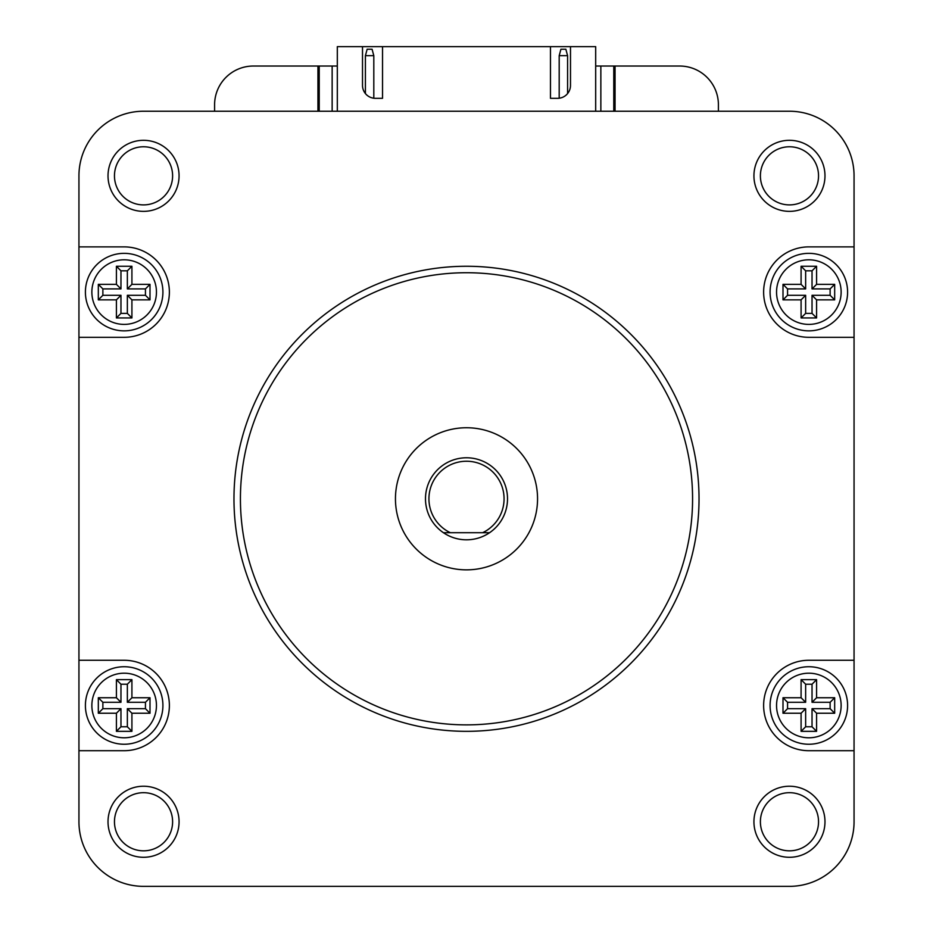 <?xml version="1.0" encoding="UTF-8"?>
<svg xmlns="http://www.w3.org/2000/svg" width="933" height="933" viewBox="0 0 933 933"><rect width="100%" height="100%" fill="white"/><g stroke="black" fill="none" stroke-linecap="round" stroke-linejoin="round"><path stroke-width="1.4" d="M124.159 330.853A38.754 38.754 0 0 0 162.913 292.099A38.754 38.754 0 0 0 124.159 253.344A38.754 38.754 0 0 0 85.404 292.099A38.754 38.754 0 0 0 124.159 330.853M124.159 744.242A38.754 38.754 0 0 0 162.913 705.488A38.754 38.754 0 0 0 124.159 666.733A38.754 38.754 0 0 0 85.404 705.488A38.754 38.754 0 0 0 124.159 744.242M808.841 330.853A38.754 38.754 0 0 0 847.596 292.099A38.754 38.754 0 0 0 808.841 253.344A38.754 38.754 0 0 0 770.087 292.099A38.754 38.754 0 0 0 808.841 330.853M808.841 744.242A38.754 38.754 0 0 0 847.596 705.488A38.754 38.754 0 0 0 808.841 666.733A38.754 38.754 0 0 0 770.087 705.488A38.754 38.754 0 0 0 808.841 744.242M466.5 461.24A37.553 37.553 0 0 0 450.359 532.708L443.432 532.708A41.017 41.017 0 0 1 466.5 457.776A41.017 41.017 0 0 1 489.568 532.708L443.432 532.708A41.017 41.017 0 0 0 489.568 532.708L482.641 532.708A37.553 37.553 0 0 0 466.5 461.24M466.5 724.871A226.078 226.078 0 0 0 692.578 498.793A226.078 226.078 0 0 0 466.5 272.728A226.078 226.078 0 0 0 240.422 498.793A226.078 226.078 0 0 0 466.5 724.871M466.5 266.267A232.527 232.527 0 0 1 699.027 498.793A232.527 232.527 0 0 1 466.5 731.332A232.527 232.527 0 0 1 233.973 498.793A232.527 232.527 0 0 1 466.5 266.267M143.542 211.359A35.524 35.524 0 0 1 108.018 175.836A35.524 35.524 0 0 1 143.542 140.312A35.524 35.524 0 0 1 179.066 175.836A35.524 35.524 0 0 1 143.542 211.359M143.542 146.773A29.063 29.063 0 0 0 114.467 175.836A29.063 29.063 0 0 0 143.542 204.898A29.063 29.063 0 0 0 172.605 175.836A29.063 29.063 0 0 0 143.542 146.773M789.458 211.359A35.524 35.524 0 0 1 753.934 175.836A35.524 35.524 0 0 1 789.458 140.312A35.524 35.524 0 0 1 824.982 175.836A35.524 35.524 0 0 1 789.458 211.359M789.458 146.773A29.063 29.063 0 0 0 760.395 175.836A29.063 29.063 0 0 0 789.458 204.898A29.063 29.063 0 0 0 818.533 175.836A29.063 29.063 0 0 0 789.458 146.773M789.458 857.287A35.524 35.524 0 0 1 753.934 821.763A35.524 35.524 0 0 1 789.458 786.227A35.524 35.524 0 0 1 824.982 821.763A35.524 35.524 0 0 1 789.458 857.287M789.458 792.688A29.063 29.063 0 0 0 760.395 821.763A29.063 29.063 0 0 0 789.458 850.826A29.063 29.063 0 0 0 818.533 821.763A29.063 29.063 0 0 0 789.458 792.688M143.542 857.287A35.524 35.524 0 0 1 108.018 821.763A35.524 35.524 0 0 1 143.542 786.227A35.524 35.524 0 0 1 179.066 821.763A35.524 35.524 0 0 1 143.542 857.287M143.542 792.688A29.063 29.063 0 0 0 114.467 821.763A29.063 29.063 0 0 0 143.542 850.826A29.063 29.063 0 0 0 172.605 821.763A29.063 29.063 0 0 0 143.542 792.688M466.5 427.746A71.048 71.048 0 0 0 395.452 498.793A71.048 71.048 0 0 0 466.5 569.853A71.048 71.048 0 0 0 537.548 498.793A71.048 71.048 0 0 0 466.5 427.746M570.495 46.65L550.47 46.65L550.47 98.327L557.572 98.327A12.922 12.922 0 0 0 570.495 85.404L570.495 46.65L595.686 46.65L595.686 111.237M382.53 46.65L362.505 46.65L362.505 85.404A12.922 12.922 0 0 0 375.428 98.327L382.53 98.327L382.53 46.65L550.47 46.65M337.314 111.237L337.314 46.65L362.505 46.65M78.943 750.703L78.943 821.763A64.587 64.587 0 0 0 143.542 886.35L789.458 886.35A64.587 64.587 0 0 0 854.057 821.763L854.057 175.836A64.587 64.587 0 0 0 789.458 111.237L143.542 111.237A64.587 64.587 0 0 0 78.943 175.836L78.943 750.703L124.159 750.703A45.216 45.216 0 0 0 169.374 705.488A45.216 45.216 0 0 0 124.159 660.272L78.943 660.272M78.943 337.314L124.159 337.314A45.216 45.216 0 0 0 169.374 292.099A45.216 45.216 0 0 0 124.159 246.883L78.943 246.883M854.057 660.272L808.841 660.272A45.216 45.216 0 0 0 763.626 705.488A45.216 45.216 0 0 0 808.841 750.703L854.057 750.703M854.057 246.883L808.841 246.883A45.216 45.216 0 0 0 763.626 292.099A45.216 45.216 0 0 0 808.841 337.314L854.057 337.314M319.226 111.237L319.226 66.033L332.148 66.033L332.148 111.237M214.59 111.237L214.59 104.788A38.754 38.754 0 0 1 253.344 66.033L317.943 66.033L317.943 111.237M615.057 111.237L615.057 66.033L679.656 66.033A38.754 38.754 0 0 1 718.41 104.788L718.41 111.237M595.686 66.033L613.774 66.033L613.774 111.237M600.852 66.033L600.852 111.237M615.057 66.033L613.774 66.033M319.226 66.033L317.943 66.033M131.915 266.267L116.415 266.267L116.415 284.355L98.327 284.355L98.327 299.855L116.415 299.855L116.415 317.943L131.915 317.943L131.915 299.855L150.003 299.855L150.003 284.355L131.915 284.355L131.915 266.267L127.355 270.815L120.963 270.815L116.415 266.267M116.415 713.244L116.415 731.332L131.915 731.332L131.915 713.244L150.003 713.244L150.003 697.744L131.915 697.744L131.915 679.656L116.415 679.656L116.415 697.744L98.327 697.744L98.327 713.244L116.415 713.244L120.963 708.683L120.963 726.772L116.415 731.332M782.997 697.744L782.997 713.244L801.085 713.244L801.085 731.332L816.585 731.332L816.585 713.244L834.673 713.244L834.673 697.744L816.585 697.744L816.585 679.656L801.085 679.656L801.085 697.744L782.997 697.744L787.557 702.292L787.557 708.683L805.645 708.683L805.645 726.772L812.037 726.772L812.037 708.683L830.125 708.683L830.125 702.292L812.037 702.292L812.037 684.216L805.645 684.216L805.645 702.292L787.557 702.292M816.585 266.267L801.085 266.267L801.085 284.355L782.997 284.355L782.997 299.855L801.085 299.855L801.085 317.943L816.585 317.943L816.585 299.855L834.673 299.855L834.673 284.355L816.585 284.355L816.585 266.267L812.037 270.815L805.645 270.815L805.645 288.903L787.557 288.903L787.557 295.294L805.645 295.294L805.645 313.383L812.037 313.383L812.037 295.294L830.125 295.294L830.125 288.903L812.037 288.903L812.037 270.815M812.037 288.903L816.585 284.355M830.125 288.903L834.673 284.355M830.125 295.294L834.673 299.855M812.037 295.294L816.585 299.855M812.037 313.383L816.585 317.943M805.645 313.383L801.085 317.943M805.645 295.294L801.085 299.855M787.557 295.294L782.997 299.855M787.557 288.903L782.997 284.355M805.645 288.903L801.085 284.355M805.645 270.815L801.085 266.267M120.963 270.815L120.963 288.903L102.875 288.903L102.875 295.294L120.963 295.294L120.963 313.383L127.355 313.383L127.355 295.294L145.443 295.294L145.443 288.903L127.355 288.903L127.355 270.815M127.355 288.903L131.915 284.355M145.443 288.903L150.003 284.355M145.443 295.294L150.003 299.855M127.355 295.294L131.915 299.855M127.355 313.383L131.915 317.943M120.963 313.383L116.415 317.943M120.963 295.294L116.415 299.855M102.875 295.294L98.327 299.855M102.875 288.903L98.327 284.355M120.963 288.903L116.415 284.355M805.645 702.292L801.085 697.744M805.645 684.216L801.085 679.656M812.037 684.216L816.585 679.656M812.037 702.292L816.585 697.744M830.125 702.292L834.673 697.744M830.125 708.683L834.673 713.244M812.037 708.683L816.585 713.244M812.037 726.772L816.585 731.332M805.645 726.772L801.085 731.332M805.645 708.683L801.085 713.244M787.557 708.683L782.997 713.244M120.963 726.772L127.355 726.772L127.355 708.683L145.443 708.683L145.443 702.292L127.355 702.292L127.355 684.216L120.963 684.216L120.963 702.292L102.875 702.292L102.875 708.683L120.963 708.683M102.875 708.683L98.327 713.244M102.875 702.292L98.327 697.744M120.963 702.292L116.415 697.744M120.963 684.216L116.415 679.656M127.355 684.216L131.915 679.656M127.355 702.292L131.915 697.744M145.443 702.292L150.003 697.744M145.443 708.683L150.003 713.244M127.355 708.683L131.915 713.244M127.355 726.772L131.915 731.332M332.148 66.033L337.314 66.033M559.194 55.688L560.92 49.239L565.853 49.239L567.591 55.688L559.194 55.688L559.194 98.222M567.591 55.688L567.591 93.568M365.409 55.688L367.147 49.239L372.08 49.239L373.806 55.688L365.409 55.688L365.409 93.568M373.806 55.688L373.806 98.222M124.159 324.392A32.293 32.293 0 0 0 156.452 292.099A32.293 32.293 0 0 0 124.159 259.806A32.293 32.293 0 0 0 91.866 292.099A32.293 32.293 0 0 0 124.159 324.392M124.159 737.793A32.293 32.293 0 0 0 156.452 705.488A32.293 32.293 0 0 0 124.159 673.194A32.293 32.293 0 0 0 91.866 705.488A32.293 32.293 0 0 0 124.159 737.793M808.841 324.392A32.293 32.293 0 0 0 841.134 292.099A32.293 32.293 0 0 0 808.841 259.806A32.293 32.293 0 0 0 776.548 292.099A32.293 32.293 0 0 0 808.841 324.392M808.841 737.793A32.293 32.293 0 0 0 841.134 705.488A32.293 32.293 0 0 0 808.841 673.194A32.293 32.293 0 0 0 776.548 705.488A32.293 32.293 0 0 0 808.841 737.793"/></g></svg>
